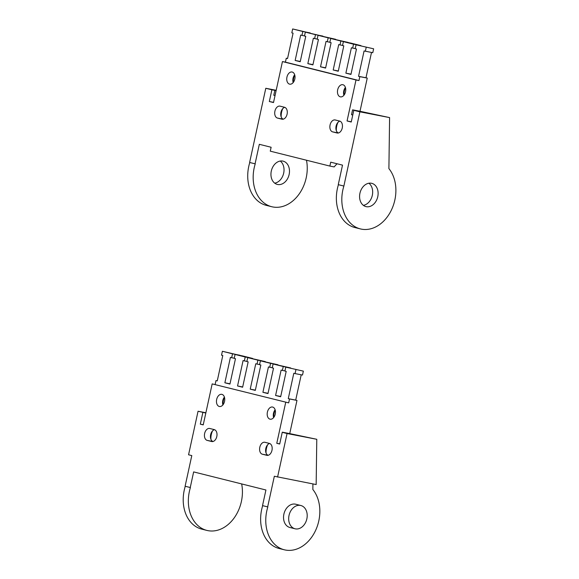 <?xml version="1.0" encoding="UTF-8"?>
<svg xmlns="http://www.w3.org/2000/svg" width="579" height="579" viewBox="0 0 579 579"><rect width="100%" height="100%" fill="white"/><g stroke="black" fill="none" stroke-linecap="round" stroke-linejoin="round"><path stroke-width="0.87" d="M274.721 183.167A11.993 9.076 104.1 0 0 283.565 173.62A11.993 9.076 104.1 0 0 280.258 161.042M306.479 160.224A34.979 26.468 -75.9 0 1 272.767 206.949A34.979 26.468 -75.9 0 1 271.717 206.717L266.268 205.357A34.979 26.468 -75.9 0 1 249.788 162.511M271.717 206.717A34.979 26.468 -75.9 0 1 255.238 163.864L249.621 162.467L265.797 88.276L276.183 90.295M371.501 52.457L365.979 77.767L367.245 78.085L360.008 111.277L389.595 117.595L388.9 168.612A34.979 26.468 104.1 0 1 391.802 209.2A34.979 26.468 104.1 0 1 361.405 229.139A34.979 26.468 104.1 0 1 360.362 228.9A34.979 26.468 104.1 0 1 343.883 186.047L359.885 111.827L389.595 117.595M337.079 163.77A35.384 26.764 104.1 0 0 334.17 166.918L329.871 166.079L330.718 162.178L342.515 165.131L338.259 184.65L343.709 186.018M371.407 183.254A11.993 9.076 -75.9 0 1 371.761 183.333A11.993 9.076 -75.9 0 1 377.711 196.94A11.993 9.076 -75.9 0 1 366.297 206.681A11.993 9.076 -75.9 0 1 365.942 206.602A11.993 9.076 -75.9 0 1 359.993 193.002A11.993 9.076 -75.9 0 1 371.407 183.254M255.071 163.828L259.327 144.309L271.124 147.261L270.27 151.162L329.871 166.079M363.359 205.35A11.993 9.076 104.1 0 0 372.203 195.811A11.993 9.076 104.1 0 0 368.895 183.225M338.425 184.694A34.979 26.468 104.1 0 0 354.905 227.54L360.362 228.9M277.659 184.498A11.993 9.076 -75.9 0 1 277.305 184.419A11.993 9.076 -75.9 0 1 271.356 170.819A11.993 9.076 -75.9 0 1 282.769 161.071A11.993 9.076 -75.9 0 1 283.124 161.15A11.993 9.076 -75.9 0 1 289.073 174.749A11.993 9.076 -75.9 0 1 277.659 184.498M351.294 121.793L347.06 120.968L355.998 79.974L358.973 80.546L359.82 76.645L358.553 76.327L364.09 50.945L372.782 52.703L373.636 48.802L356.063 44.822L373.636 48.802M360.008 111.277L352.582 109.836L356.773 110.878L353.798 110.307L351.243 122.017L347.06 120.968M273.563 102.338L269.329 101.513L271.884 89.803L274.851 90.375L273.787 95.26L275.032 95.571M355.998 79.974L282.451 61.562L273.512 102.563L269.329 101.513M352.582 109.836L351.518 114.714L352.77 115.026M337.948 122.393A11.993 7.838 -79 0 0 336.334 130.695M338.425 132.975A6.094 3.981 101 0 1 336.001 129.457A6.094 3.981 101 0 1 337.173 123.414A6.094 3.981 101 0 1 339.916 121.149M332.643 131.874A6.094 3.981 101 0 1 330.052 125.057A6.094 3.981 101 0 1 335.103 119.94A6.094 3.981 101 0 1 335.241 119.969L339.678 121.076A6.094 3.981 101 0 1 342.269 127.901A6.094 3.981 101 0 1 337.217 133.018A6.094 3.981 101 0 1 337.087 132.989L332.643 131.874L338.368 132.989M282.791 108.584A11.993 7.838 -79 0 0 281.177 116.886M294.733 74.908A11.993 7.838 -79 0 0 293.264 82.471M345.453 87.603A11.993 7.838 -79 0 0 343.984 95.166M282.451 61.562L285.418 62.141L286.272 58.233L287.539 58.551L293.075 33.169L291.809 32.858L292.656 28.95L310.199 33.068M356.063 44.822L355.209 48.723L356.476 49.041L350.946 74.423L345.873 73.149L351.402 47.775L352.676 48.086L353.523 44.185L360.956 45.625L350.809 43.085L343.383 41.645L342.529 45.553L343.796 45.864L338.266 71.246L333.193 69.979L338.722 44.597L339.996 44.916L340.843 41.008L348.269 42.455L330.703 38.475L329.849 42.376L331.116 42.694L325.586 68.076L320.513 66.802L326.042 41.427L327.316 41.739L328.163 37.838L335.588 39.278L318.016 35.297L317.169 39.206L318.436 39.517L312.899 64.899L307.833 63.632L313.362 38.25L314.629 38.569L315.483 34.66L305.336 32.127L322.879 36.245M283.269 119.173A6.094 3.981 101 0 1 280.837 115.648A6.094 3.981 101 0 1 282.009 109.605A6.094 3.981 101 0 1 284.752 107.347M277.486 118.073A6.094 3.981 101 0 1 274.895 111.255A6.094 3.981 101 0 1 279.947 106.131A6.094 3.981 101 0 1 280.084 106.16L284.521 107.274A6.094 3.981 101 0 1 287.112 114.092A6.094 3.981 101 0 1 282.06 119.209A6.094 3.981 101 0 1 281.922 119.18L277.486 118.073L283.211 119.18M340.286 96.831A6.195 4.046 101 0 1 337.651 89.904A6.195 4.046 101 0 1 342.79 84.7A6.195 4.046 101 0 1 342.927 84.729A6.195 4.046 101 0 1 345.562 91.656A6.195 4.046 101 0 1 340.423 96.867A6.195 4.046 101 0 1 340.286 96.831M289.565 84.136A6.195 4.046 101 0 1 286.931 77.21A6.195 4.046 101 0 1 292.062 72.006A6.195 4.046 101 0 1 292.2 72.035A6.195 4.046 101 0 1 294.834 78.961A6.195 4.046 101 0 1 289.703 84.165A6.195 4.046 101 0 1 289.565 84.136M265.797 88.276L271.884 89.803M353.798 110.307L359.885 111.827M274.851 90.375L276.096 90.693M367.245 78.085L359.82 76.645M285.418 62.141L358.973 80.546M286.272 58.233L287.553 58.486M305.336 32.127L304.489 36.028L305.755 36.347L300.219 61.729L295.152 60.455L300.284 61.454M295.152 60.455L300.682 35.073L301.948 35.391L302.803 31.49L310.228 32.931M307.833 63.632L312.964 64.631M320.513 66.802L325.644 67.801M333.193 69.979L338.324 70.978M345.873 73.149L351.004 74.148M365.356 51.263L366.203 47.355M343.383 41.645L353.523 44.185M330.703 38.475L340.843 41.008M318.016 35.297L328.163 37.838M292.656 28.95L302.803 31.49M358.553 76.327L365.979 77.767M343.89 95.282A6.195 4.046 101 0 1 343.665 94.37A6.195 4.046 101 0 1 344.86 88.225A6.195 4.046 101 0 1 345.41 87.465M293.169 82.587A6.195 4.046 101 0 1 292.945 81.675A6.195 4.046 101 0 1 294.139 75.531A6.195 4.046 101 0 1 294.689 74.771M304.518 35.891L301.948 35.391M317.198 39.068L314.629 38.569M315.483 34.66L322.908 36.108M329.878 42.238L327.316 41.739M342.558 45.415L339.996 44.916M355.238 48.585L352.676 48.086M282.306 432.166L289.732 433.606L296.969 400.415L289.543 398.974L288.689 402.875L212.175 383.891L288.689 402.875M285.722 402.304L276.776 443.304L279.729 443.876M303.353 371.132L285.78 367.151L303.353 371.132L302.506 375.04L295.073 373.593L295.927 369.692M283.247 366.514L290.672 367.954L273.1 363.974L283.247 366.514L282.393 370.422L281.126 370.104L275.59 395.486L280.663 396.753L286.2 371.371L284.933 371.052L285.78 367.151M270.567 363.344L277.992 364.784L260.42 360.804L270.567 363.344L269.713 367.245L268.446 366.927L262.909 392.309L267.983 393.575L273.52 368.201L272.253 367.882L273.1 363.974M257.887 360.167L265.312 361.607L247.74 357.627L257.887 360.167L257.033 364.075L255.766 363.757L250.229 389.139L255.303 390.405L260.839 365.023L259.566 364.705L260.42 360.804M245.207 356.997L252.632 358.437L242.485 355.897L235.06 354.457L245.207 356.997L244.352 360.898L243.086 360.579L237.549 385.961L242.623 387.228L248.159 361.853L246.886 361.535L247.74 357.627M239.923 355.397L222.379 351.279L221.525 355.188L222.792 355.506L217.263 380.881L215.996 380.562L215.142 384.47M241.653 483.921A34.979 26.468 -75.9 0 1 233.728 518.538A34.979 26.468 -75.9 0 1 206.891 530.415A34.979 26.468 -75.9 0 1 190.411 487.561L185.106 486.237L191.794 455.586L188.559 454.783L198.054 411.242L205.878 412.762M198.054 411.242L205.82 413.022M219.282 406.465A6.195 4.046 101 0 1 216.647 399.539A6.195 4.046 101 0 1 221.786 394.335A6.195 4.046 101 0 1 224.58 401.189A6.195 4.046 101 0 1 219.419 406.501A6.195 4.046 101 0 1 219.282 406.465M270.009 419.167A6.195 4.046 101 0 1 267.375 412.234A6.195 4.046 101 0 1 272.506 407.03A6.195 4.046 101 0 1 275.3 413.884A6.195 4.046 101 0 1 270.147 419.196A6.195 4.046 101 0 1 270.009 419.167M203.265 424.733L200.312 424.161L203.229 424.892L212.175 383.891M200.312 424.161L202.867 412.451M190.245 487.525L193.647 471.907L265.927 490L262.526 505.619L267.831 506.936A34.979 26.468 104.1 0 0 284.311 549.789A34.979 26.468 104.1 0 0 315.461 530.719A34.979 26.468 104.1 0 0 312.848 489.501L312.921 483.928M289.732 433.606L316.778 439.295L316.163 484.558L274.345 476.249L267.657 506.9M277.58 477.06L287.068 433.526L316.778 439.295M276.776 443.304L279.693 444.028L282.248 432.318L287.068 433.526M209.801 428.496L214.237 429.604A6.094 3.981 101 0 1 216.828 436.421A6.094 3.981 101 0 1 211.776 441.545A6.094 3.981 101 0 1 211.646 441.509L207.202 440.402A6.094 3.981 101 0 1 204.611 433.584A6.094 3.981 101 0 1 209.663 428.46A6.094 3.981 101 0 1 209.801 428.496M264.965 442.298L269.401 443.413A6.094 3.981 101 0 1 271.992 450.23A6.094 3.981 101 0 1 266.941 455.347A6.094 3.981 101 0 1 266.803 455.318L262.367 454.211A6.094 3.981 101 0 1 259.776 447.386A6.094 3.981 101 0 1 264.827 442.269A6.094 3.981 101 0 1 264.965 442.298M284.311 549.789L279.172 548.508A34.979 26.468 -75.9 0 1 262.692 505.655M206.891 530.415L201.76 529.126A34.979 26.468 -75.9 0 1 185.273 486.28M267.672 444.723A11.993 7.838 -79 0 0 266.058 453.024M268.149 455.304A6.094 3.981 101 0 1 265.718 451.786A6.094 3.981 101 0 1 266.89 445.743A6.094 3.981 101 0 1 269.633 443.478M212.507 430.921A11.993 7.838 -79 0 0 210.894 439.222M212.985 441.502A6.094 3.981 101 0 1 210.553 437.985A6.094 3.981 101 0 1 211.733 431.941A6.094 3.981 101 0 1 214.476 429.676M222.98 404.801A11.993 7.838 101 0 1 224.449 397.237M273.708 417.502A11.993 7.838 101 0 1 275.177 409.932M296.969 400.415L295.703 400.096L301.218 374.787M300.848 505.51L295.717 504.222A11.993 9.076 104.1 0 0 283.891 514.123A11.993 9.076 104.1 0 0 289.891 527.491L295.029 528.779A11.993 9.076 -75.9 0 1 289.03 515.411A11.993 9.076 -75.9 0 1 300.848 505.51A11.993 9.076 -75.9 0 1 306.74 519.341A11.993 9.076 -75.9 0 1 295.029 528.779M217.277 380.816L215.996 380.562M222.379 351.279L232.526 353.82L231.672 357.728L230.406 357.409L224.869 382.784L229.943 384.058L235.479 358.676L234.206 358.358L235.06 354.457M239.952 355.26L232.526 353.82M295.073 373.593L293.806 373.274L288.277 398.656L289.543 398.974M230.001 383.783L224.869 382.784M234.234 358.22L231.672 357.728M242.681 386.96L237.549 385.961M246.922 361.397L244.352 360.898M255.361 390.13L250.229 389.139M259.602 364.567L257.033 364.075M268.041 393.307L262.909 392.309M272.282 367.745L269.713 367.245M280.721 396.477L275.59 395.486M284.962 370.922L282.393 370.422M295.703 400.096L288.277 398.656M273.614 417.611A6.195 4.046 101 0 1 273.389 416.699A6.195 4.046 101 0 1 274.584 410.554A6.195 4.046 101 0 1 275.134 409.794M222.886 404.916A6.195 4.046 101 0 1 222.669 404.004A6.195 4.046 101 0 1 223.863 397.86A6.195 4.046 101 0 1 224.406 397.1M268.091 455.318L262.367 454.211M212.927 441.516L207.202 440.402"/></g></svg>
